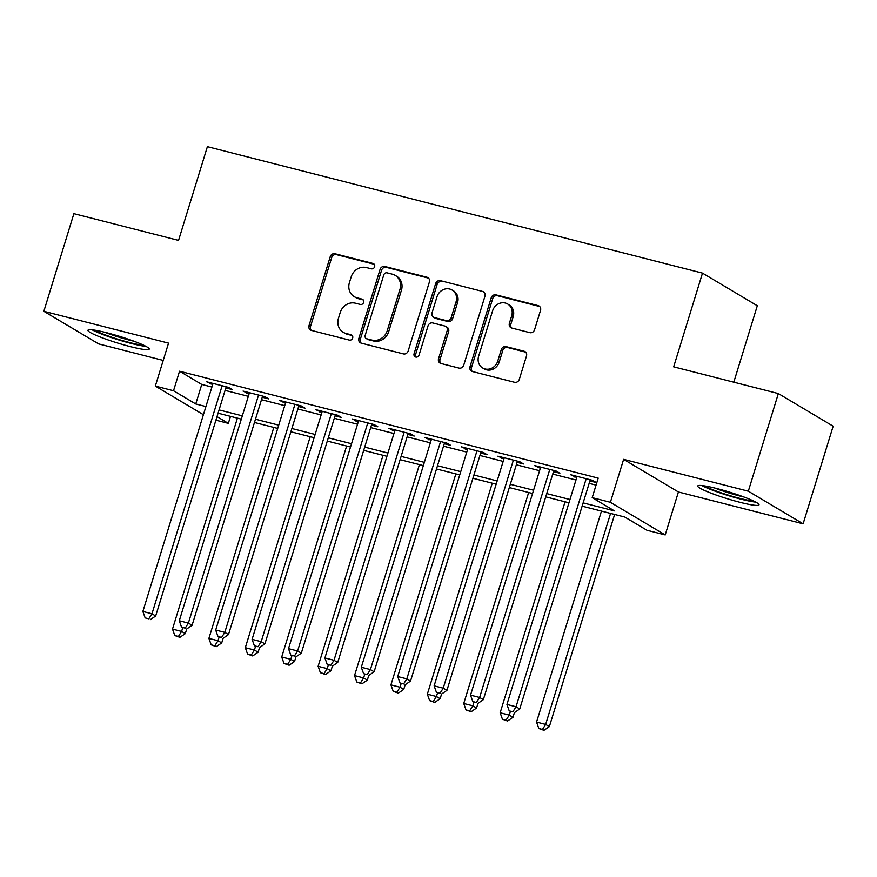 <?xml version="1.0" encoding="UTF-8"?>
<svg xmlns="http://www.w3.org/2000/svg" width="877" height="877" viewBox="0 0 877 877"><rect width="100%" height="100%" fill="white"/><g stroke="black" fill="none" stroke-linecap="round" stroke-linejoin="round"><path stroke-width="1.32" d="M374.632 266.761A2.828 2.565 -59.2 0 0 372.955 263.44L334.981 253.738A4.034 3.661 -59.2 0 0 330.234 256.665L309 325.652A4.034 3.661 -59.2 0 0 311.401 330.399L349.364 340.101A2.828 2.565 -59.2 0 0 351.633 334.992A2.828 2.565 -59.2 0 0 351.019 334.729L346.108 333.479A12.914 11.719 -59.2 0 1 343.269 332.306A12.914 11.719 -59.2 0 1 338.445 318.296L340.21 312.541A12.914 11.719 -59.2 0 1 355.415 303.201L360.337 304.451A2.828 2.565 -59.2 0 0 362.607 299.342A2.828 2.565 -59.2 0 0 361.982 299.09L357.071 297.829A12.914 11.719 -59.2 0 1 354.242 296.656A12.914 11.719 -59.2 0 1 349.408 282.646L351.184 276.891A12.914 11.719 -59.2 0 1 366.389 267.551L371.3 268.8A2.828 2.565 -59.2 0 0 374.632 266.761M716.827 488.544A32.054 3.475 -162.9 0 0 697.741 486.001A32.054 3.475 -162.9 0 0 739.936 502.302A32.054 3.475 -162.9 0 0 759.022 504.845A32.054 3.475 -162.9 0 0 716.827 488.544M107.027 332.811A32.054 3.475 -162.9 0 0 87.941 330.267A32.054 3.475 -162.9 0 0 130.136 346.568A32.054 3.475 -162.9 0 0 149.222 349.112A32.054 3.475 -162.9 0 0 107.027 332.811M529.829 332.646A4.034 3.661 -59.2 0 0 534.575 329.73L540.528 310.37A4.034 3.661 -59.2 0 0 538.138 305.624L495.965 294.858A4.034 3.661 -59.2 0 0 491.219 297.774L469.995 366.772A4.034 3.661 -59.2 0 0 472.385 371.519L514.558 382.284A4.034 3.661 -59.2 0 0 519.305 379.368L526.496 355.985A4.034 3.661 -59.2 0 0 524.106 351.238L506.062 346.623A4.034 3.661 -59.2 0 0 501.304 349.55L497.741 361.138A10.787 9.8 -59.2 0 1 482.657 367.978A10.787 9.8 -59.2 0 1 478.623 356.259L492.589 310.842A10.787 9.8 -59.2 0 1 507.673 304.012A10.787 9.8 -59.2 0 1 511.708 315.72L509.384 323.295A4.034 3.661 -59.2 0 0 511.773 328.042L529.829 332.646M778.348 393.565L833.15 426.2L803.113 523.821L748.311 491.197L778.348 393.565L673.679 366.838L702.51 273.12L207.389 146.667L178.546 240.397L73.887 213.659L43.85 311.291L168.537 343.126L155.328 386.088L173.525 390.736L179.533 371.212L598.213 478.129L592.205 497.654L610.403 502.302L665.215 534.937L647.007 530.289L624.786 517.057L582.131 506.161M748.311 491.197L623.624 459.351L610.403 502.302M429.39 281.988A4.034 3.661 -59.2 0 0 427 277.242L384.839 266.476A4.034 3.661 -59.2 0 0 380.081 269.392L358.857 338.39A4.034 3.661 -59.2 0 0 361.247 343.137L403.42 353.902A4.034 3.661 -59.2 0 0 408.167 350.986L429.39 281.988M440.397 280.662L482.569 291.427A4.034 3.661 -59.2 0 1 484.959 296.174L463.736 365.172A4.034 3.661 -59.2 0 1 458.989 368.088L440.945 363.484A4.034 3.661 -59.2 0 1 438.544 358.737L447.149 330.761A4.034 3.661 -59.2 0 0 444.76 326.014L432.789 322.955A4.034 3.661 -59.2 0 0 428.031 325.871L419.074 355.01A2.828 2.565 -59.2 0 1 415.128 356.796A2.828 2.565 -59.2 0 1 414.065 353.727L435.65 283.589A4.034 3.661 -59.2 0 1 440.397 280.662L482.569 291.427M43.85 311.291L98.652 343.916L163.221 360.414M225.838 387.941L232.208 389.574L228.502 387.371L206.654 381.791L212.672 384.586M262.245 397.237L268.614 398.871L264.909 396.667L243.061 391.087L249.079 393.883M298.651 406.544L305.021 408.167L301.315 405.963L279.467 400.383L285.485 403.179M335.058 415.841L341.427 417.463L337.722 415.26L315.873 409.68L321.892 412.475M371.464 425.137L377.834 426.759L374.128 424.556L352.28 418.976L358.298 421.771M407.871 434.433L414.24 436.055L410.535 433.852L388.686 428.272L394.705 431.067M444.266 443.729L450.646 445.352L446.941 443.148L425.093 437.568L431.111 440.364M480.673 453.025L487.053 454.648L483.348 452.444L461.499 446.864L467.518 449.66M517.079 462.322L523.459 463.955L519.754 461.74L497.906 456.172L503.924 458.967M553.486 471.618L559.866 473.251L556.161 471.048L534.312 465.468L540.331 468.263M179.533 371.212L201.754 384.444L211.916 387.031M225.082 390.397L248.323 396.327M261.489 399.693L284.729 405.634M297.895 408.989L321.135 414.931M334.301 418.285L357.542 424.227M370.708 427.581L393.948 433.523M407.114 436.889L430.355 442.819M443.521 446.185L466.761 452.115M479.927 455.481L503.168 461.412M516.334 464.777L539.574 470.708M552.74 474.073L575.981 480.004M589.147 483.37L596.053 485.134M589.892 480.914L596.272 482.547L592.567 480.344L570.719 474.764L576.737 477.559M733.797 382.186L757.311 305.755L702.51 273.12M623.624 459.351L678.425 491.986L803.113 523.821M678.425 491.986L665.215 534.937M230.487 416.367L228.338 423.372L215.917 420.193M583.139 502.894L614.415 510.885L592.205 497.654M173.525 390.736L195.746 403.968L205.909 406.555M219.075 409.921L242.315 415.851M255.481 419.217L278.722 425.159M291.888 428.513L315.128 434.455M328.294 437.809L351.534 443.751M364.7 447.106L387.941 453.047M401.107 456.413L424.347 462.343M437.513 465.709L460.754 471.64M473.92 475.005L497.16 480.936M510.326 484.301L533.567 490.232M546.733 493.598L569.973 499.528M203.398 414.711L155.328 386.088M217.014 416.63L228.338 423.372M568.965 502.806L545.724 496.864M532.558 493.51L509.318 487.568M496.152 484.203L472.911 478.272M459.745 474.906L436.505 468.976M423.339 465.61L400.098 459.68M386.932 456.314L363.692 450.383M350.526 447.018L327.285 441.087M314.119 437.722L290.879 431.78M277.713 428.425L254.473 422.484M241.307 419.129L218.066 413.188M201.754 384.444L195.746 403.968M210.359 383.994L210.721 382.821M246.766 393.291L247.128 392.118M283.172 402.587L283.534 401.425M319.579 411.883L319.941 410.721M355.985 421.179L356.347 420.017M392.392 430.475L392.753 429.313M428.798 439.783L429.16 438.61M465.205 449.079L465.566 447.906M501.611 458.375L501.973 457.202M538.018 467.671L538.379 466.498M574.424 476.967L574.786 475.794M354.242 296.656L355.722 297.533A12.914 11.719 -59.2 0 0 358.55 298.717L357.071 297.829M363.253 299.912L358.55 298.717M343.269 332.306L344.76 333.183A12.914 11.719 -59.2 0 0 347.588 334.356L346.108 333.479M352.28 335.562L347.588 334.356M374.216 264.262L336.461 254.626A4.034 3.661 -59.2 0 0 331.714 257.542L310.491 326.54A4.034 3.661 -59.2 0 0 311.313 330.377M428.568 278.141A4.034 3.661 -59.2 0 0 428.48 278.119L386.318 267.353A4.034 3.661 -59.2 0 0 381.561 270.269L360.337 339.267A4.034 3.661 -59.2 0 0 361.16 343.104M387.119 272.846A2.828 2.565 -59.2 0 0 383.786 274.885L365.161 335.452A2.828 2.565 -59.2 0 0 366.827 338.774L372.012 340.09A12.914 11.719 -59.2 0 0 387.217 330.75L399.956 289.355A12.914 11.719 -59.2 0 0 395.121 275.334A12.914 11.719 -59.2 0 0 392.293 274.161L387.119 272.846M366.213 338.511L367.693 339.399A2.828 2.565 -59.2 0 0 368.318 339.651L366.827 338.774M395.121 275.334L396.612 276.222A12.914 11.719 -59.2 0 1 401.436 290.232L388.708 331.627A12.914 11.719 -59.2 0 1 373.492 340.978L368.318 339.651M445.648 326.376L447.127 327.264A4.034 3.661 -59.2 0 1 448.629 331.638L440.024 359.625A4.034 3.661 -59.2 0 0 440.857 363.462M441.887 281.55A4.034 3.661 -59.2 0 0 437.13 284.466L415.555 354.615A2.828 2.565 -59.2 0 0 415.95 357.092M456.084 301.721A10.787 9.8 -59.2 0 0 452.05 290.013A10.787 9.8 -59.2 0 0 436.965 296.843L432.043 312.837A4.034 3.661 -59.2 0 0 434.433 317.584L446.415 320.642A4.034 3.661 -59.2 0 0 451.162 317.726L456.084 301.721L457.564 302.609A10.787 9.8 -59.2 0 0 453.53 290.89L452.05 290.013M433.556 317.222L435.036 318.099A4.034 3.661 -59.2 0 0 435.924 318.472L434.433 317.584M457.564 302.609L452.642 318.603A4.034 3.661 -59.2 0 1 447.895 321.53L435.924 318.472M507.673 304.012L509.153 304.889A10.787 9.8 -59.2 0 1 513.198 316.608L510.863 324.172A4.034 3.661 -59.2 0 0 511.697 328.009M482.657 367.978L484.137 368.855A10.787 9.8 -59.2 0 0 499.221 362.026L497.741 361.138M525.674 352.137A4.034 3.661 -59.2 0 0 525.586 352.115L507.542 347.511A4.034 3.661 -59.2 0 0 502.784 350.427L499.221 362.026M539.706 306.533A4.034 3.661 -59.2 0 0 539.618 306.501L497.456 295.735A4.034 3.661 -59.2 0 0 492.699 298.651L471.475 367.649A4.034 3.661 -59.2 0 0 472.297 371.486M237.404 418.132L172.495 629.105L181.594 631.429L185.299 633.632L186.735 628.973M178.415 636.472L174.775 635.54L179.895 637.349L178.415 636.472L181.594 631.429L182.69 627.877M174.775 635.54L172.495 629.105M185.299 633.632L179.895 637.349M222.133 385.737L151.973 613.79L142.874 611.466L213.034 383.413M226.189 386.779L155.678 615.994L151.973 613.79L148.794 618.833L145.154 617.901L148.794 618.833M150.274 619.71L155.678 615.994M142.874 611.466L145.154 617.901M143.631 345.198A27.746 3.015 17.1 0 1 129.544 342.523A27.746 3.015 17.1 0 1 94.76 330.169M104.944 332.295A25.685 2.784 -162.9 0 0 129.401 340.123A25.685 2.784 -162.9 0 0 134.017 341.23M92.129 329.818A31.857 3.453 -162.9 0 0 131.024 343.4A31.857 3.453 -162.9 0 0 146.01 346.393M753.442 500.931A27.746 3.015 17.1 0 1 713.067 489.837A27.746 3.015 17.1 0 1 704.571 485.902M714.755 488.018A25.685 2.784 -162.9 0 0 714.876 488.072A25.685 2.784 -162.9 0 0 743.817 496.963M701.929 485.551A31.857 3.453 -162.9 0 0 710.655 489.476A31.857 3.453 -162.9 0 0 755.81 502.126M273.81 427.428L208.901 638.401L218 640.725L221.706 642.929L223.142 638.27M214.821 645.768L211.182 644.836L216.301 646.656L214.821 645.768L218 640.725L219.097 637.173M211.182 644.836L208.901 638.401M221.706 642.929L216.301 646.656M310.217 436.724L245.308 647.697L254.407 650.021L258.112 652.236L259.548 647.566M251.228 655.064L247.588 654.132L252.708 655.952L251.228 655.064L254.407 650.021L255.503 646.47M247.588 654.132L245.308 647.697M258.112 652.236L252.708 655.952M346.623 446.02L281.714 657.005L290.813 659.329L294.519 661.532L295.955 656.862M287.634 664.36L283.995 663.44L289.114 665.248L287.634 664.36L290.813 659.329L291.909 655.766M283.995 663.44L281.714 657.005M294.519 661.532L289.114 665.248M383.03 455.316L318.121 666.301L327.22 668.625L330.925 670.828L332.361 666.158M324.041 673.657L320.401 672.736L325.52 674.545L324.041 673.657L327.22 668.625L328.316 665.062M320.401 672.736L318.121 666.301M330.925 670.828L325.52 674.545M258.54 395.034L188.38 623.087L179.281 620.763L249.441 392.71M262.596 396.075L192.085 625.29L188.38 623.087L185.2 628.129L181.561 627.198L185.2 628.129M186.68 629.017L192.085 625.29M179.281 620.763L181.561 627.198M294.946 404.33L224.786 632.383L215.687 630.059L285.847 402.006M299.002 405.371L228.491 634.586L224.786 632.383L221.607 637.426L217.967 636.494L221.607 637.426M223.087 638.313L228.491 634.586M215.687 630.059L217.967 636.494M331.353 413.626L261.193 641.679L252.094 639.355L322.254 411.302M335.409 414.668L264.898 643.893L261.193 641.679L258.013 646.722L254.374 645.79L258.013 646.722M259.493 647.61L264.898 643.893M252.094 639.355L254.374 645.79M367.759 422.933L297.599 650.986L288.5 648.662L358.649 420.609M371.815 423.964L301.304 653.19L297.599 650.986L294.42 656.018L290.78 655.097L294.42 656.018M295.9 656.906L301.304 653.19M288.5 648.662L290.78 655.097M419.436 464.613L354.527 675.597L363.626 677.921L367.331 680.124L368.768 675.465M360.447 682.964L356.807 682.032L361.927 683.841L360.447 682.964L363.626 677.921L364.722 674.358M356.807 682.032L354.527 675.597M367.331 680.124L361.927 683.841M404.165 432.229L334.005 660.282L324.907 657.958L395.056 429.905M408.222 433.26L337.711 662.486L334.005 660.282L330.826 665.325L327.187 664.393L330.826 665.325M332.306 666.202L337.711 662.486M324.907 657.958L327.187 664.393M455.843 473.909L390.934 684.893L400.033 687.217L403.738 689.421L405.174 684.762M396.853 692.26L393.214 691.328L398.333 693.137L396.853 692.26L400.033 687.217L401.129 683.665M393.214 691.328L390.934 684.893M403.738 689.421L398.333 693.137M440.572 441.526L370.412 669.579L361.313 667.254L431.462 439.202M444.628 442.556L374.117 671.782L370.412 669.579L367.233 674.621L363.593 673.689L367.233 674.621M368.713 675.498L374.117 671.782M361.313 667.254L363.593 673.689M492.249 483.205L427.34 694.189L436.439 696.513L440.144 698.717L441.58 694.058M433.26 701.556L429.62 700.624L434.74 702.433L433.26 701.556L436.439 696.513L437.535 692.962M429.62 700.624L427.34 694.189M440.144 698.717L434.74 702.433M476.978 450.822L406.818 678.875L397.719 676.551L467.869 448.498M481.034 451.863L410.524 681.078L406.818 678.875L403.639 683.917L400 682.986L403.639 683.917M405.119 684.794L410.524 681.078M397.719 676.551L400 682.986M528.656 492.512L463.747 703.486L472.846 705.81L476.551 708.013L477.987 703.354M469.666 710.852L466.027 709.921L471.146 711.729L469.666 710.852L472.846 705.81L473.942 702.258M466.027 709.921L463.747 703.486M476.551 708.013L471.146 711.729M513.385 460.118L443.225 688.171L434.126 685.847L504.275 457.794M517.441 461.159L446.93 690.374L443.225 688.171L440.046 693.214L436.406 692.282L440.046 693.214M441.526 694.091L446.93 690.374M434.126 685.847L436.406 692.282M565.062 501.808L500.153 712.782L509.252 715.106L512.957 717.309L514.393 712.65M506.073 720.149L502.433 719.217L507.553 721.026L506.073 720.149L509.252 715.106L510.348 711.554M502.433 719.217L500.153 712.782M512.957 717.309L507.553 721.026M549.791 469.414L479.631 697.467L470.532 695.143L540.681 467.09M553.847 470.456L483.337 699.671L479.631 697.467L476.452 702.51L472.813 701.578L476.452 702.51M477.932 703.387L483.337 699.671M470.532 695.143L472.813 701.578M601.469 511.105L536.56 722.078L545.658 724.402L549.364 726.605L614.624 514.459M542.479 729.445L538.84 728.513L543.959 730.333L542.479 729.445L545.658 724.402L610.567 513.429M538.84 728.513L536.56 722.078M549.364 726.605L543.959 730.333M586.198 478.71L516.038 706.763L506.939 704.439L577.088 476.386M590.254 479.752L519.743 708.967L516.038 706.763L512.859 711.806L509.219 710.874L512.859 711.806M514.339 712.694L519.743 708.967M506.939 704.439L509.219 710.874M374.095 264.12L372.955 263.44M352.159 335.409L351.019 334.729M363.122 299.759L361.982 299.09M310.491 326.54L309 325.652M331.714 257.542L330.234 256.665M336.461 254.626L334.981 253.738M360.337 339.267L358.857 338.39M381.561 270.269L380.081 269.392M386.318 267.353L384.839 266.476M428.48 278.119L427 277.242M373.492 340.978L372.012 340.09M388.708 331.627L387.217 330.75M401.436 290.232L399.956 289.355M440.024 359.625L438.544 358.737M448.629 331.638L447.149 330.761M415.555 354.615L414.065 353.727M437.13 284.466L435.65 283.589M447.895 321.53L446.415 320.642M452.642 318.603L451.162 317.726M510.863 324.172L509.384 323.295M513.198 316.608L511.708 315.72M502.784 350.427L501.304 349.55M507.542 347.511L506.062 346.623M525.586 352.115L524.106 351.238M471.475 367.649L469.995 366.772M492.699 298.651L491.219 297.774M497.456 295.735L495.965 294.858M539.618 306.501L538.138 305.624"/></g></svg>
